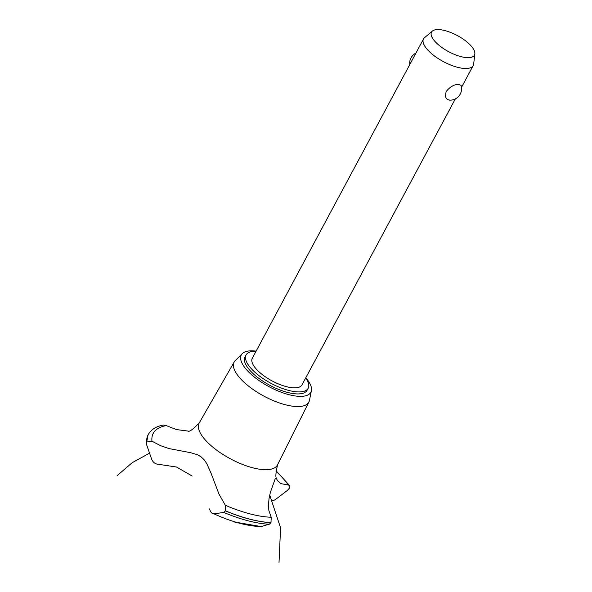 <?xml version="1.0" encoding="UTF-8"?>
<svg xmlns="http://www.w3.org/2000/svg" width="592" height="592" viewBox="0 0 592 592"><rect width="100%" height="100%" fill="white"/><g stroke="black" fill="none" stroke-linecap="round" stroke-linejoin="round"><path stroke-width="0.89" d="M256.055 351.256A35.231 13.253 28.2 0 0 253.894 351.285A35.231 13.253 28.2 0 0 246.087 354.934L245.007 356.946A35.231 13.253 28.2 0 0 261.627 380.338A35.231 13.253 28.2 0 0 299.293 393.895A35.231 13.253 28.2 0 0 307.107 390.246L308.188 388.234A35.231 13.253 28.2 0 0 305.731 377.896M246.087 354.934A35.231 13.253 28.2 0 0 262.7 378.325A35.231 13.253 28.2 0 0 300.373 391.882A35.231 13.253 28.2 0 0 308.188 388.234M455.322 98.916L301.972 384.904A28.187 10.604 -151.8 0 1 295.726 387.819A28.187 10.604 -151.8 0 1 265.593 376.978A28.187 10.604 -151.8 0 1 252.296 358.264L423.517 38.931A28.187 10.604 -151.8 0 1 424.531 37.696L432.412 31.05A24.339 9.154 28.2 0 0 441.602 47.286A24.339 9.154 28.2 0 0 469.042 57.646A24.339 9.154 28.2 0 0 474.843 53.805A24.339 9.154 28.2 0 0 461.486 37.992A24.339 9.154 28.2 0 0 436.933 29.6A24.339 9.154 28.2 0 0 432.412 31.05M449.979 100.137L449.483 100.137A11.448 11.448 0 0 0 461.101 85.403L458.43 84.375C453.975 84.523 449.927 86.876 446.272 91.434C444.599 96.814 445.835 99.715 449.979 100.137M474.843 53.805L473.667 64.047A28.187 10.604 -151.8 0 1 473.2 65.571A28.187 10.604 -151.8 0 1 466.947 68.487A28.187 10.604 -151.8 0 1 436.815 57.646A28.187 10.604 -151.8 0 1 423.517 38.931M256.129 351.123A39.457 14.844 28.2 0 0 250.031 350.864A39.457 14.844 28.2 0 0 242.306 353.579A39.457 14.844 28.2 0 0 258.119 379.909A39.457 14.844 28.2 0 0 302.083 396.329A39.457 14.844 28.2 0 0 311.407 390.631A39.457 14.844 28.2 0 0 305.805 377.763M242.306 353.579L235.246 360.609A42.38 15.947 28.2 0 0 234.232 361.927A42.38 15.947 28.2 0 0 253.953 390.084A42.38 15.947 28.2 0 0 299.448 406.512A42.38 15.947 28.2 0 0 308.92 401.975A42.38 15.947 28.2 0 0 309.461 400.399L311.407 390.631M234.232 361.927L199.23 422.94A44.393 16.702 28.2 0 0 211.144 445.709A44.393 16.702 28.2 0 0 267.547 469.648A44.393 16.702 28.2 0 0 277.47 464.898L308.92 401.975M158.619 464.32C155.518 464.209 153.239 462.604 151.759 459.496L146.335 443.896L146.727 442.002L151.966 441.203L160.61 445.687L169.023 448.573L190.89 452.739L197.624 454.811L201.147 456.891L204.24 459.888L206.763 463.61L210.922 472.912L219.033 494.194L225.33 505.272A79.979 30.088 28.2 0 0 271.217 517.253L268.872 510.585L268.465 505.228L268.997 498.864L270.374 492.263L275.08 479.15L275.82 478.107L276.301 478.247L277.522 480.674L280.911 483.627L288.4 485.048A79.979 30.088 28.2 0 0 275.968 471.202M225.33 505.272L225.545 510.844L223.754 512.413L214.015 513.863C211.803 513.745 210.345 512.087 209.642 508.883M192.2 476.064L176.542 467.029L158.56 464.32M288.4 485.048L289.562 485.558L289.318 488.23L287.32 490.465L276.242 498.938C273.904 500.647 272.461 500.899 271.898 499.707M188.537 431.146L176.364 429.563L166.271 425.596L163.385 425.041C156.332 426.284 151.286 429.444 148.237 434.528A83.849 31.546 28.2 0 0 148.185 434.632A83.849 31.546 28.2 0 0 146.727 442.002M234.173 521.966L261.153 526.562L269.301 524.223L270.988 522.595L271.217 517.253M166.271 425.596A79.979 30.088 28.2 0 0 151.966 441.203M148.17 434.661A83.849 31.546 28.2 0 0 148.155 434.691A83.849 31.546 28.2 0 0 148.096 434.794A83.849 31.546 28.2 0 0 146.698 442.061M214.015 513.863A72.498 27.276 28.2 0 0 261.531 526.503M223.754 512.413A82.68 31.11 28.2 0 0 269.301 524.223M225.515 510.896A83.849 31.546 28.2 0 0 270.951 522.647M225.545 510.844A83.849 31.546 28.2 0 0 270.988 522.595M415.91 53.125A11.448 11.448 0 0 0 409.716 64.669M461.508 87.364L473.2 65.571M277.663 464.468C275.657 472.971 275.347 477.744 276.723 478.795M279.017 562.4L280.578 527.864L269.7 495.053M149.48 453.206L132.149 462.722L117.157 475.613M276.027 470.707L289.562 485.558M146.335 443.896L148.096 434.794M188.064 431.257C189.655 431.857 193.458 428.948 199.482 422.54"/></g></svg>
